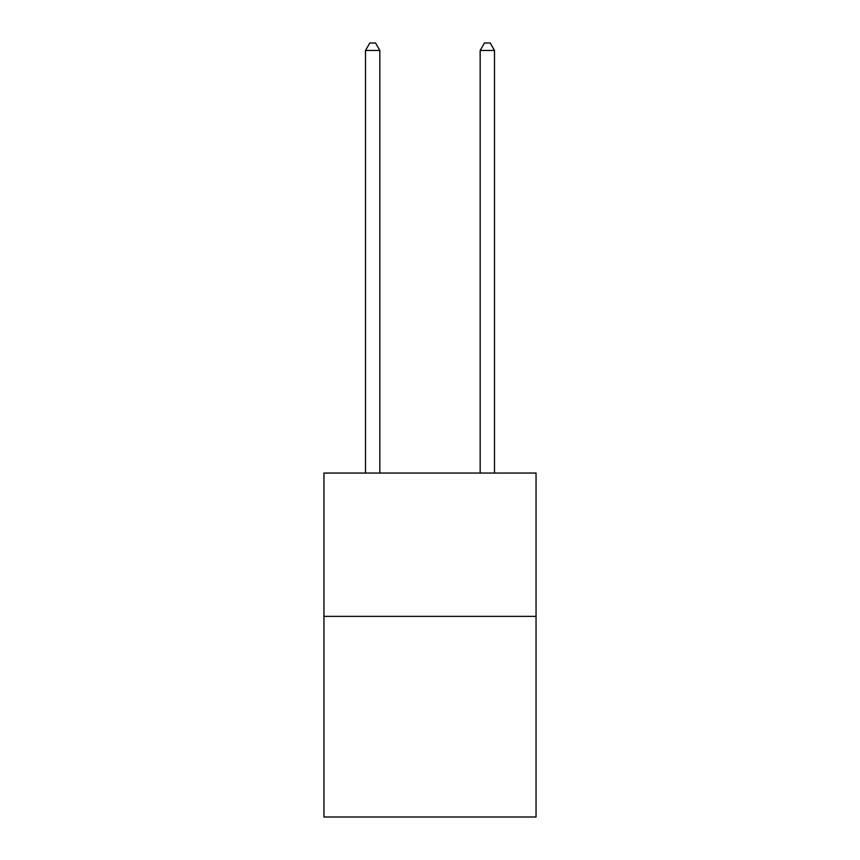 <?xml version="1.0" encoding="UTF-8"?>
<svg xmlns="http://www.w3.org/2000/svg" width="860" height="860" viewBox="0 0 860 860"><rect width="100%" height="100%" fill="white"/><g stroke="black" fill="none" stroke-linecap="round" stroke-linejoin="round"><path stroke-width="1.29" d="M536.049 616.362L536.049 817L323.951 817L323.951 473.054L536.049 473.054L536.049 616.362L323.951 616.362M379.84 473.054L379.84 50.45L365.511 50.45L365.511 473.054M365.511 50.45L369.811 43L375.54 43L379.84 50.45M494.489 473.054L494.489 50.45L480.159 50.45L480.159 473.054M480.159 50.45L484.459 43L490.189 43L494.489 50.45"/></g></svg>

